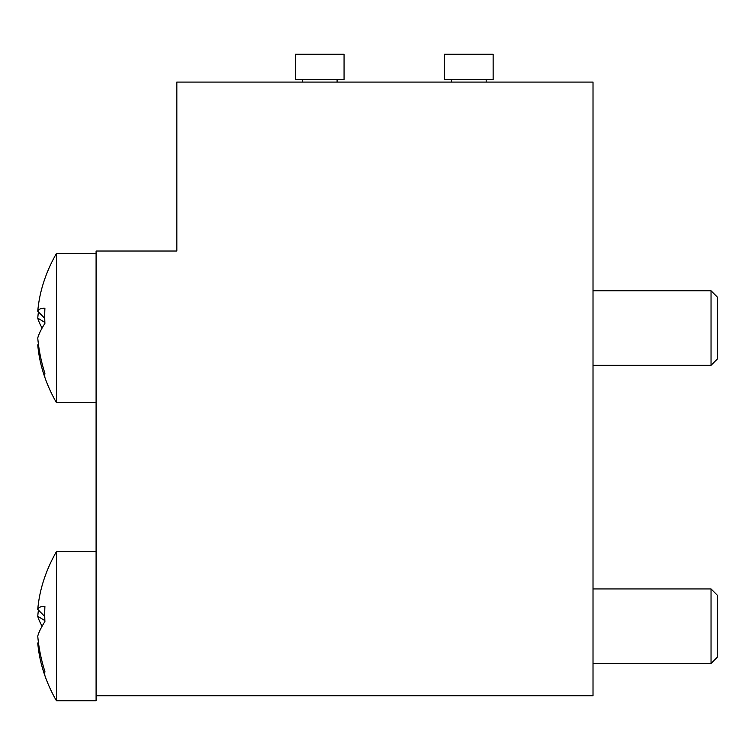 <?xml version="1.0" encoding="UTF-8"?>
<svg xmlns="http://www.w3.org/2000/svg" width="755" height="755" viewBox="0 0 755 755"><rect width="100%" height="100%" fill="white"/><g stroke="black" fill="none" stroke-linecap="round" stroke-linejoin="round"><path stroke-width="1.13" d="M96.093 695.78L593.015 695.78L593.015 82.078L176.84 82.078L176.84 251.028L96.093 251.028L96.093 700.753L56.436 700.753L56.436 551.669L96.093 551.669M56.436 551.669A149.075 149.075 0 0 0 42.101 585.587A122.886 91.138 73.4 0 0 37.75 609.36A122.886 23.565 40.9 0 1 44.904 606.407A139.335 103.341 73.4 0 0 44.734 613.947A139.335 103.341 73.4 0 0 44.904 621.563A122.886 23.565 139.1 0 0 37.75 636.135A122.886 91.138 73.4 0 0 44.904 671.516A139.335 26.727 139.1 0 0 44.904 675.442A122.886 91.138 106.6 0 1 42.101 666.835A122.886 91.138 106.6 0 1 37.75 643.062L38.42 642.373M717.25 595.157L717.25 657.265L711.04 663.485L711.04 588.938L717.25 595.157M42.101 626.216A122.886 23.565 40.9 0 1 37.75 616.288A122.886 91.138 106.6 0 1 38.42 610.049M44.856 620.572L37.75 616.288M44.753 616.524L37.75 609.36M333.285 79.596L344.063 79.596L344.063 54.247L295.356 54.247L295.356 79.596L333.285 79.596M482.37 79.596L493.138 79.596L493.138 54.247L444.44 54.247L444.44 79.596L482.37 79.596M56.436 253.52A149.075 149.075 0 0 0 42.101 287.428A122.886 91.138 73.4 0 0 37.75 311.211A122.886 23.565 40.9 0 1 44.904 308.257A139.335 103.341 73.4 0 0 44.734 315.798A139.335 103.341 73.4 0 0 44.904 323.404A122.886 23.565 139.1 0 0 37.75 337.976A122.886 91.138 73.4 0 0 44.904 373.366A139.335 26.727 139.1 0 0 44.904 377.283A122.886 91.138 106.6 0 1 42.101 368.685A149.075 149.075 0 0 0 56.436 402.594L56.436 253.52L96.093 253.52M42.101 368.685A122.886 91.138 106.6 0 1 37.75 344.903L38.42 344.214M717.25 296.998L717.25 359.116L711.04 365.326L711.04 290.788L717.25 296.998M42.101 328.057A122.886 23.565 40.9 0 1 37.75 318.129A122.886 91.138 106.6 0 1 38.42 311.9M44.856 322.413L37.75 318.129M44.753 318.365L37.75 311.211M42.101 666.835A149.075 149.075 0 0 0 56.436 700.753M593.015 588.938L711.04 588.938M593.015 663.485L711.04 663.485M337.098 82.078L337.098 79.596M302.321 82.078L302.321 79.596M486.182 82.078L486.182 79.596M451.396 82.078L451.396 79.596M593.015 290.788L711.04 290.788M56.436 402.594L96.093 402.594M593.015 365.326L711.04 365.326"/></g></svg>
